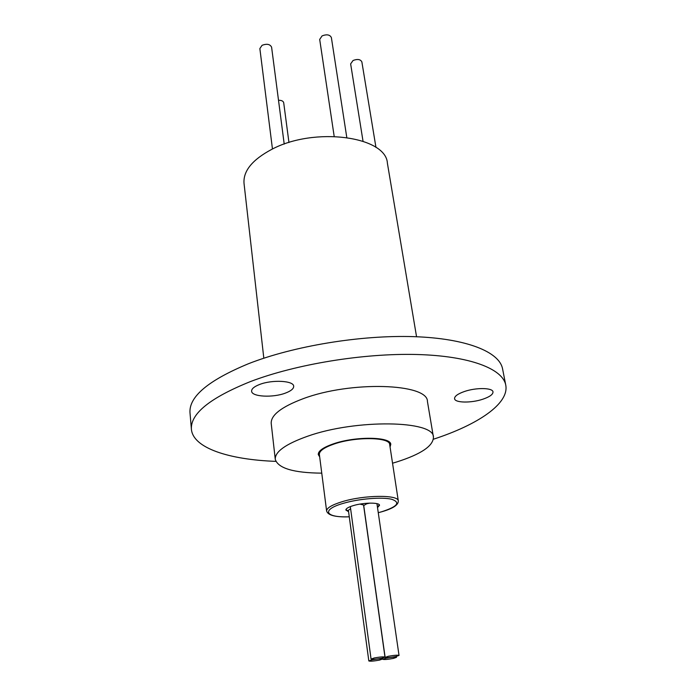 <?xml version="1.0" encoding="UTF-8"?>
<svg xmlns="http://www.w3.org/2000/svg" width="696" height="696" viewBox="0 0 696 696"><rect width="100%" height="100%" fill="white"/><g stroke="black" fill="none" stroke-linecap="round" stroke-linejoin="round"><path stroke-width="1.04" d="M326.624 511.047L319.36 454.436C319.229 450.921 324.205 447.432 334.28 443.952C355.752 436.496 389.899 437.062 389.69 444.553L398.312 500.972C398.721 494.569 364.017 494.873 342.014 501.746C331.696 504.957 326.572 508.054 326.624 511.047C327.981 515.362 335.533 517.276 349.27 516.797C325.571 517.867 320.508 509.872 343.076 503.408C358.527 498.771 381.826 496.813 391.7 499.267C400.887 502.512 397.459 506.697 381.434 511.83L378.267 512.682L381.504 511.838M377.519 507.584L379.529 505.296C379.668 502.295 363.512 502.46 353.22 505.635C348.305 507.14 345.86 508.602 345.877 510.029L348.583 511.708M377.415 506.871L379.407 504.948M388.333 656.284L385.14 657.398C386.498 657.885 390.047 657.598 395.798 656.554L399.034 655.432C397.686 654.953 394.119 655.232 388.333 656.284M369.863 503.112L366.679 503.8L363.73 505.557L385.14 657.398M371.916 659.869L368.828 660.948C370.194 661.418 373.743 661.139 379.468 660.104L382.591 659.016C381.225 658.538 377.667 658.825 371.916 659.869M350.558 508.767L348.383 510.255L368.828 660.948M374.204 657.972L371.064 659.068C372.447 659.564 376.031 659.286 381.817 658.233L384.992 657.12C383.618 656.633 380.016 656.92 374.204 657.972M350.323 506.61L371.064 659.068M385.897 658.198L382.748 659.286C384.088 659.756 387.602 659.477 393.292 658.442L396.476 657.346C395.145 656.876 391.613 657.154 385.897 658.198M389.908 445.945L390.047 444.492C390.265 436.923 355.76 436.357 334.063 443.891C323.892 447.406 318.864 450.93 319.003 454.479L319.542 455.837M390.065 446.98L390.769 444.379C390.987 436.662 355.778 436.07 333.645 443.77C323.266 447.354 318.142 450.947 318.281 454.566L319.673 456.872M272.458 149.014L259.86 48.581L262.061 45.318C266.873 43.517 270.057 44.135 271.597 47.18L284.212 144.098M363.025 141.192L350.636 63.875L353.072 60.482C357.553 58.803 360.485 59.282 361.868 61.909L375.962 147.439M334.184 136.381L319.69 39.42L322.1 35.879C326.798 34.095 329.887 34.652 331.374 37.558L346.782 137.434M482.885 399.191C489.714 396.842 493.09 394.415 492.994 391.9C492.768 387.689 476.134 387.411 464.415 391.509C457.733 393.866 454.453 396.259 454.575 398.686C454.888 402.932 471.244 403.175 482.885 399.191M285.482 393.075C291.032 390.969 293.764 388.69 293.686 386.245C293.816 380.66 272.127 379.468 259.53 384.505C254.162 386.611 251.526 388.838 251.613 391.187C251.639 396.85 272.971 397.938 285.482 393.075M263.819 358.214L244.026 183.387C243.087 171.068 252.3 159.741 271.657 149.414C314.435 126.437 386.193 136.425 387.402 163.238L416.556 336.742M433.417 439.228C477.969 424.708 509.376 403.61 505.757 385.097L502.564 368.828C499.476 351.967 466.659 338.404 413.781 336.647C360.998 334.889 293.755 345.973 248.611 363.669C208.435 380.294 188.894 396.659 189.991 412.754L191.409 429.275C193.027 448.067 229.028 459.691 275.86 461.37M505.757 385.097C502.79 368.828 469.913 355.9 416.765 354.499C363.704 353.09 296.009 364.182 250.534 381.538C210.07 397.834 190.356 413.746 191.409 429.275M433.425 437.097L427.44 401.514C428.127 383.365 350.662 380.634 302.873 398.808C281.306 406.977 270.753 415.199 271.214 423.464L275.268 459.325C274.894 451.739 285.656 444.048 307.562 436.253C356.108 418.896 434.417 420.41 433.425 437.097C433.399 445.875 421.167 454.157 396.711 461.961L392.544 463.205M321.761 473.149C293.582 472.897 278.087 468.286 275.268 459.325M278.513 100.276C281.506 100.25 283.237 101.059 283.698 102.721L288.953 142.523M384.992 657.12L363.547 504.983L359.954 504.104M399.034 655.432L376.945 503.652M345.895 509.655L348.478 510.995M382.748 659.286L382.574 658.059M318.742 452.452L319.003 454.479M389.743 442.473L390.047 444.492M396.476 657.346L396.346 656.441M382.591 659.016L382.461 658.085M381.739 511.769C392.84 508.602 398.364 505.009 398.312 500.972"/></g></svg>
